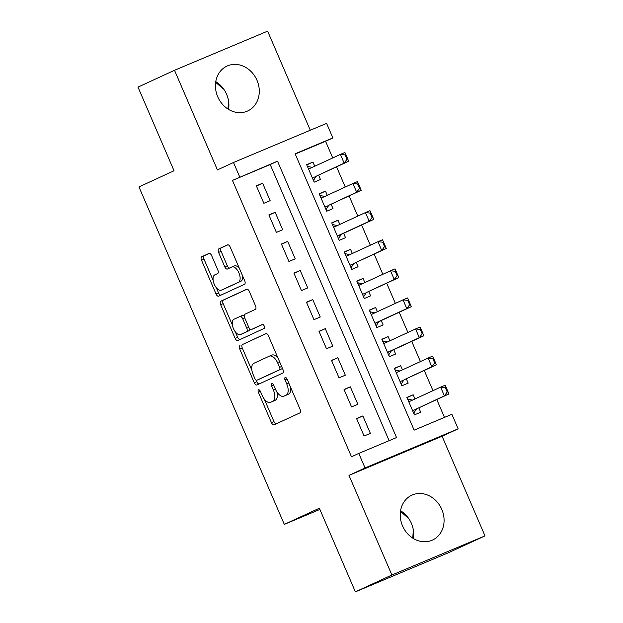 <?xml version="1.0" encoding="UTF-8"?>
<svg xmlns="http://www.w3.org/2000/svg" width="623" height="623" viewBox="0 0 623 623"><rect width="100%" height="100%" fill="white"/><g stroke="black" fill="none" stroke-linecap="round" stroke-linejoin="round"><path stroke-width="0.93" d="M258.514 389.819A2.173 1.106 -112.8 0 0 258.374 392.28L271.441 422.62A3.107 1.581 -112.8 0 0 274.073 424.824A3.107 1.581 -112.8 0 0 274.104 424.816L299.904 412.909A3.107 1.581 -112.8 0 0 300.115 409.397L287.047 379.057A2.173 1.106 -112.8 0 0 285.202 377.515A2.173 1.106 -112.8 0 0 285.178 377.522A2.173 1.106 -112.8 0 0 285.038 379.983L286.728 383.908A9.952 5.046 -112.8 0 1 286.074 395.161L283.924 396.15A9.952 5.046 -112.8 0 1 283.847 396.189A9.952 5.046 -112.8 0 1 275.405 389.134L273.715 385.209A2.173 1.106 -112.8 0 0 271.862 383.659A2.173 1.106 -112.8 0 0 271.706 386.135L273.396 390.06A9.952 5.046 -112.8 0 1 272.742 401.313L270.592 402.302A9.952 5.046 -112.8 0 1 270.514 402.341A9.952 5.046 -112.8 0 1 262.073 395.286L260.383 391.353A2.173 1.106 -112.8 0 0 258.529 389.811A2.173 1.106 -112.8 0 0 258.514 389.819M215.768 81.66A24.71 21.283 -114.8 0 1 226.608 94.299A24.71 21.283 -114.8 0 1 228.571 109.414M217.731 96.775A24.71 21.283 65.2 0 0 247.705 110.964A24.71 21.283 65.2 0 0 256.988 80.281A24.71 21.283 65.2 0 0 227.006 66.093A24.71 21.283 65.2 0 0 217.731 96.775M413.368 538.506A24.71 21.283 65.2 0 0 411.406 523.39A24.71 21.283 65.2 0 0 400.566 510.759M402.528 525.874A24.71 21.283 65.2 0 0 432.502 540.063A24.71 21.283 65.2 0 0 441.785 509.38A24.71 21.283 65.2 0 0 411.811 495.192A24.71 21.283 65.2 0 0 402.528 525.874M211.633 255.625A3.107 1.581 -112.8 0 0 208.993 253.421A3.107 1.581 -112.8 0 0 208.97 253.429L201.727 256.769A3.107 1.581 -112.8 0 0 201.525 260.289L216.033 293.978A3.107 1.581 -112.8 0 0 218.673 296.19A3.107 1.581 -112.8 0 0 218.704 296.174L244.504 284.275A3.107 1.581 -112.8 0 0 244.707 280.755L230.199 247.058A3.107 1.581 -112.8 0 0 227.559 244.855A3.107 1.581 -112.8 0 0 227.535 244.862L218.79 248.896A3.107 1.581 -112.8 0 0 218.587 252.416L224.794 266.839A3.107 1.581 -112.8 0 0 227.434 269.043A3.107 1.581 -112.8 0 0 227.457 269.035L231.795 267.033A8.317 4.221 -112.8 0 1 231.865 267.002A8.317 4.221 -112.8 0 1 238.952 272.967A8.317 4.221 -112.8 0 1 238.375 282.305L221.391 290.147A8.317 4.221 -112.8 0 1 221.321 290.17A8.317 4.221 -112.8 0 1 214.234 284.205A8.317 4.221 -112.8 0 1 214.81 274.868L217.637 273.559A3.107 1.581 -112.8 0 0 217.84 270.047L211.633 255.625M239.762 177.049L233.493 162.502L326.6 123.377L332.861 137.924L295.123 153.78L414.139 430.15L451.885 414.287L458.154 428.834L365.047 467.959L358.786 453.412L396.532 437.548L277.508 161.186L232.457 180.413L351.481 456.784L358.786 453.412M355.375 591.85L391.89 575.006L484.998 535.881L448.482 552.726L355.375 591.85L319.358 508.212L284.306 524.379L138.968 186.923L174.027 170.757L138.002 87.119L174.518 70.274L217.427 169.908L233.493 162.502M484.998 535.881L442.089 436.248L348.981 475.372L391.89 575.006M348.981 475.372L365.047 467.959M239.972 345.578A3.107 1.581 -112.8 0 0 239.769 349.09L254.285 382.787A3.107 1.581 -112.8 0 0 256.917 384.991A3.107 1.581 -112.8 0 0 256.949 384.983L282.749 373.076A3.107 1.581 -112.8 0 0 282.959 369.564L268.443 335.867A3.107 1.581 -112.8 0 0 265.803 333.663L242.495 344.519A3.107 1.581 -112.8 0 0 242.285 348.031L251.887 370.327M235.323 331.857L237.674 337.323L235.159 338.382L220.651 304.686A3.107 1.581 -112.8 0 1 220.854 301.174L246.661 289.267A3.107 1.581 -112.8 0 0 246.661 289.267A3.107 1.581 -112.8 0 1 249.325 291.463L255.531 305.885A3.107 1.581 -112.8 0 1 255.329 309.397L244.862 314.226A3.107 1.581 -112.8 0 0 244.66 317.746L248.779 327.309A3.107 1.581 -112.8 0 0 251.419 329.512A3.107 1.581 -112.8 0 0 251.443 329.505L262.338 324.482A2.173 1.106 -112.8 0 1 262.353 324.474L262.338 324.482M235.159 338.382A3.107 1.581 -112.8 0 0 237.799 340.586A3.107 1.581 -112.8 0 0 237.822 340.579L264.059 328.477A2.173 1.106 -112.8 0 0 264.207 326.031A2.173 1.106 -112.8 0 0 262.353 324.474M310.293 130.23L267.625 31.15L174.518 70.274M314.755 166.224L312.956 162.05L306.757 164.908M312.956 162.05L306.664 164.69L314.187 182.15L320.471 179.502L318.579 175.11M327.285 195.318L325.486 191.136L319.288 194.002M325.486 191.136L319.194 193.784L326.709 211.236L333.001 208.596L331.109 204.204M339.815 224.412L338.016 220.231L331.818 223.089M338.016 220.231L331.724 222.87L339.239 240.33L345.531 237.682L343.639 233.29M352.345 253.499L350.539 249.325L344.348 252.183M350.539 249.325L344.254 251.965L351.769 269.416L358.061 266.776L356.169 262.384M364.868 282.593L363.069 278.411L356.87 281.269M363.069 278.411L356.777 281.059L364.299 298.51L370.592 295.87L368.699 291.471M377.398 311.679L375.599 307.505L369.4 310.363M375.599 307.505L369.307 310.145L376.829 327.605L383.114 324.957L381.221 320.565M389.928 340.773L388.129 336.599L381.93 339.457M388.129 336.599L381.837 339.239L389.352 356.691L395.644 354.051L393.752 349.659M402.458 369.867L400.659 365.685L394.46 368.543M400.659 365.685L394.367 368.333L401.882 385.785L408.174 383.145L406.282 378.745M356.566 418.57L364.089 436.022L370.374 433.382L362.859 415.923L356.566 418.57M344.036 389.476L351.559 406.936L357.851 404.288L350.328 386.836L344.036 389.476M331.514 360.39L339.029 377.842L345.321 375.202L337.798 357.742L331.514 360.39M318.984 331.296L326.499 348.748L332.791 346.108L325.276 328.656L318.984 331.296M306.454 302.202L313.969 319.661L320.261 317.014L312.746 299.562L306.454 302.202M293.924 273.115L301.439 290.567L307.731 287.927L300.216 270.468L293.924 273.115M281.394 244.021L288.916 261.473L295.201 258.833L287.686 241.381L281.394 244.021M268.871 214.927L276.386 232.387L282.678 229.739L275.156 212.287L268.871 214.927M389.118 440.663L270.203 164.55L232.457 180.413M270.148 200.653L262.633 183.193L256.341 185.841L263.856 203.293L270.148 200.653M444.472 417.402L436.785 399.545M432.962 390.668L424.255 370.459M420.432 361.574L411.725 341.365M407.901 332.48L399.203 312.271M395.371 303.393L386.673 283.185M382.841 274.299L374.143 254.091M370.319 245.213L361.613 225.004M357.789 216.119L349.082 195.91M345.259 187.025L336.552 166.816M332.729 157.938L325.564 141.289L295.232 154.037M414.988 398.954L413.189 394.78L406.897 397.419L414.412 414.879L420.704 412.231L418.812 407.839M284.306 524.379L319.879 509.435M325.564 141.289L332.861 137.924M442.089 436.248L458.154 428.834M270.203 164.55L277.508 161.186M413.189 394.78L406.99 397.638M362.859 415.923L356.66 418.788M350.328 386.836L344.13 389.694M337.798 357.742L331.607 360.6M325.276 328.656L319.077 331.514M312.746 299.562L306.547 302.42M300.216 270.468L294.017 273.326M287.686 241.381L281.487 244.239M275.156 212.287L268.957 215.145M262.633 183.193L256.435 186.051M413.283 529.659L412.8 538.155M400.464 511.46L408.633 518.398M215.659 82.361L223.836 89.299M228.485 100.568L228.002 109.064M272.944 401.313A9.952 5.046 -112.8 0 0 273.03 401.282A9.952 5.046 -112.8 0 0 273.108 401.243L270.592 402.302M276.908 391.953A9.952 5.046 -112.8 0 1 275.257 400.254L273.108 401.243M286.276 395.161A9.952 5.046 -112.8 0 0 286.362 395.13A9.952 5.046 -112.8 0 0 286.44 395.099L283.924 396.15M290.513 387.109A9.952 5.046 -112.8 0 1 288.589 394.102L286.44 395.099M264.284 399.102L273.956 421.561A3.107 1.581 -112.8 0 0 276.23 423.835M266.169 333.593L242.495 344.519M256.139 380.201L256.801 381.728A3.107 1.581 -112.8 0 0 259.075 384.002M254.939 378.722A2.173 1.106 -112.8 0 0 256.785 380.264A2.173 1.106 -112.8 0 0 256.801 380.256L279.454 369.805A2.173 1.106 -112.8 0 0 279.595 367.344L277.811 363.209A9.952 5.046 -112.8 0 0 269.37 356.146A9.952 5.046 -112.8 0 0 269.292 356.185L253.81 363.326A9.952 5.046 -112.8 0 0 253.156 374.579L254.939 378.722M282.367 368.201A2.173 1.106 -112.8 0 1 281.97 368.754L259.316 379.197M278.115 358.326A9.952 5.046 -112.8 0 0 271.885 355.094A9.952 5.046 -112.8 0 0 271.807 355.126L269.455 356.115M232.395 325.058L223.166 303.635L220.651 304.686M247.043 289.197L223.369 300.115A3.107 1.581 -112.8 0 0 223.166 303.635M253.904 328.469A3.107 1.581 -112.8 0 0 253.935 328.461A3.107 1.581 -112.8 0 0 253.958 328.446L262.665 324.427M233.999 319.241A8.317 4.221 -112.8 0 0 233.43 328.578A8.317 4.221 -112.8 0 0 240.517 334.543A8.317 4.221 -112.8 0 0 240.579 334.512L246.568 331.755A3.107 1.581 -112.8 0 0 246.77 328.235L242.651 318.672A3.107 1.581 -112.8 0 0 240.011 316.468A3.107 1.581 -112.8 0 0 239.987 316.476L233.999 319.241M242.962 333.515A8.317 4.221 -112.8 0 0 243.032 333.484A8.317 4.221 -112.8 0 0 243.095 333.453L240.579 334.512M249.722 328.804A3.107 1.581 -112.8 0 1 249.083 330.696L243.095 333.453M244.224 316.118A3.107 1.581 -112.8 0 0 242.526 315.409A3.107 1.581 -112.8 0 0 242.503 315.417L240.042 316.453M237.674 337.323A3.107 1.581 -112.8 0 0 239.956 339.597M223.766 289.142A8.317 4.221 -112.8 0 0 223.836 289.119A8.317 4.221 -112.8 0 0 223.906 289.088L221.391 290.147M242.549 275.732A8.317 4.221 -112.8 0 1 240.891 281.253L223.906 289.088M239.388 268.388A8.317 4.221 -112.8 0 0 234.38 265.943A8.317 4.221 -112.8 0 0 234.31 265.974L231.935 266.971M227.925 244.792L221.305 247.845A3.107 1.581 -112.8 0 0 221.103 251.357L227.309 265.78A3.107 1.581 -112.8 0 0 229.591 268.046M216.313 287.725L218.556 292.927A3.107 1.581 -112.8 0 0 220.83 295.193M209.359 253.351L204.243 255.71A3.107 1.581 -112.8 0 0 204.04 259.23L213.152 280.381M412.481 400.114L407.613 399.086M408.353 399.553L407.824 398.993L408.034 399.483M413.851 412.994L414.085 413.54L414.015 412.699L416.39 409.116A3.17 1.604 67.2 0 1 416.771 408.781L448.91 393.954L444.378 395.862L440.617 387.132L408.789 401.819M445.344 387.646L440.617 387.132L445.149 385.232L446.099 387.327L445.344 387.646L447.228 392.007L447.976 391.696L446.099 387.327M416.771 408.781L444.378 395.862L447.228 392.007M414.085 413.54L414.015 412.699M447.976 391.696L448.91 393.954M399.95 371.02L395.083 369.992M395.831 370.467L395.294 369.906L395.504 370.397M401.321 383.9L401.562 384.453L401.485 383.604L403.86 380.03A3.17 1.604 67.2 0 1 404.249 379.687L436.38 364.868L431.848 366.768L428.094 358.038L396.259 372.725M432.814 358.552L428.094 358.038L432.619 356.138L433.569 358.241L432.814 358.552L434.698 362.921L435.454 362.602L433.569 358.241M404.249 379.687L431.848 366.768L434.698 362.921M401.562 384.453L401.485 383.604M435.454 362.602L436.38 364.868M387.42 341.934L382.553 340.906M383.301 341.373L382.763 340.812L382.974 341.303M388.799 354.814L389.032 355.359L388.954 354.51L391.337 350.936A3.17 1.604 67.2 0 1 391.719 350.593L423.85 335.774L419.318 337.674L415.564 328.952L383.729 343.631M420.291 329.466L415.564 328.952L420.089 327.044L421.047 329.146L420.291 329.466L422.168 333.827L422.924 333.507L421.047 329.146M387.49 352.361L419.318 337.674L422.168 333.827M389.032 355.359L388.954 354.51M422.924 333.507L423.85 335.774M374.89 312.839L370.023 311.812M370.771 312.279L370.241 311.718L370.451 312.209M376.269 325.72L376.502 326.265L376.432 325.424L378.807 321.842A3.17 1.604 67.2 0 1 379.189 321.507L411.32 306.68L406.796 308.587L403.034 299.858L371.199 314.545M407.761 300.372L403.034 299.858L407.567 297.958L408.517 300.052L407.761 300.372L409.638 304.733L410.393 304.421L408.517 300.052M374.96 323.267L406.796 308.587L409.638 304.733M376.502 326.265L376.432 325.424M410.393 304.421L411.32 306.68M362.36 283.745L357.493 282.717M358.241 283.192L357.711 282.632L357.921 283.122M363.739 296.626L363.972 297.179L363.902 296.33L366.277 292.755A3.17 1.604 67.2 0 1 366.659 292.413L398.79 277.593L394.266 279.493L390.504 270.771L358.669 285.451M395.231 271.278L390.504 270.771L395.037 268.863L395.987 270.966L395.231 271.278L397.108 275.646L397.863 275.327L395.987 270.966M366.659 292.413L394.266 279.493L397.108 275.646M363.972 297.179L363.902 296.33M397.863 275.327L398.79 277.593M349.838 254.659L344.971 253.631M345.71 254.098L345.181 253.538L345.391 254.028M351.208 267.54L351.442 268.085L351.372 267.236L353.747 263.661A3.17 1.604 67.2 0 1 354.129 263.319L386.268 248.499L381.735 250.407L377.974 241.677L346.147 256.357M382.701 242.191L377.974 241.677L382.506 239.769L383.457 241.872L382.701 242.191L384.578 246.552L385.333 246.233L383.457 241.872M354.129 263.319L381.735 250.407L384.578 246.552M351.442 268.085L351.372 267.236M385.333 246.233L386.268 248.499M337.308 225.565L332.441 224.537M333.18 225.012L332.651 224.451L332.861 224.934M338.678 238.445L338.92 238.991L338.842 238.15L341.217 234.575A3.17 1.604 67.2 0 1 341.599 234.232L373.738 219.413L369.205 221.313L365.444 212.583L333.617 227.27M370.171 213.097L365.444 212.583L369.976 210.683L370.926 212.778L370.171 213.097L372.056 217.458L372.811 217.147L370.926 212.778M337.37 235.992L369.205 221.313L372.056 217.458M338.92 238.991L338.842 238.15M372.811 217.147L373.738 219.413M324.778 196.471L319.911 195.443M320.658 195.918L320.121 195.357L320.331 195.848M326.156 209.359L326.39 209.904L326.312 209.055L328.687 205.481A3.17 1.604 67.2 0 1 329.076 205.138L361.208 190.319L356.675 192.219L352.922 183.497L321.086 198.176M357.641 184.003L352.922 183.497L357.446 181.589L358.396 183.692L357.641 184.003L359.526 188.372L360.281 188.053L358.396 183.692M329.076 205.138L356.675 192.219L359.526 188.372M326.39 209.904L326.312 209.055M360.281 188.053L361.208 190.319M312.248 167.385L307.38 166.357M308.128 166.824L307.591 166.263L307.809 166.754M313.626 180.265L313.86 180.81L313.782 179.969L316.165 176.387A3.17 1.604 67.2 0 1 316.546 176.052L348.678 161.225L344.145 163.133L340.392 154.403L308.556 169.082M345.119 154.917L340.392 154.403L344.916 152.503L345.874 154.597L345.119 154.917L346.995 159.278L347.751 158.958L345.874 154.597M316.546 176.052L344.145 163.133L346.995 159.278M313.86 180.81L313.782 179.969M347.751 158.958L348.678 161.225M260.406 391.423L258.374 392.28M287.078 379.127L285.038 379.983M273.738 385.279L271.706 386.135M275.257 400.254L272.742 401.313M275.436 389.204L273.396 390.06M288.589 394.102L286.074 395.161M288.768 383.052L286.728 383.908M273.956 421.561L271.441 422.62M256.801 381.728L254.285 382.787M242.285 348.031L239.769 349.09M281.97 368.754L279.454 369.805M281.635 366.488L279.595 367.344M279.852 362.352L277.811 363.209M223.369 300.115L220.854 301.174M253.958 328.446L251.443 329.505M249.083 330.696L246.568 331.755M248.811 327.379L246.77 328.235M244.691 317.816L242.651 318.672M240.891 281.253L238.375 282.305M227.309 265.78L224.794 266.839M221.103 251.357L218.587 252.416M221.305 247.845L218.79 248.896M218.556 292.927L216.033 293.978M204.04 259.23L201.525 260.289M204.243 255.71L201.727 256.769M411.982 400.348L408.743 401.703M416.39 409.116L412.613 410.705M399.452 371.253L396.212 372.616M403.86 380.03L400.091 381.611M386.922 342.159L383.682 343.522M391.719 350.593L387.49 352.369M391.337 350.936L387.561 352.525M374.392 313.073L371.152 314.428M379.189 321.507L374.968 323.282M378.807 321.842L375.03 323.43M361.862 283.979L358.622 285.342M366.277 292.755L362.5 294.344M349.332 254.885L346.1 256.248M353.747 263.661L349.97 265.25M336.809 225.799L333.57 227.154M341.599 234.232L337.378 236.008M341.217 234.575L337.44 236.156M324.279 196.704L321.04 198.067M328.687 205.481L324.918 207.07M311.749 167.61L308.51 168.973M316.165 176.387L312.388 177.976M273.03 401.282L270.514 402.341M286.362 395.13L283.847 396.189M271.885 355.094L269.37 356.146M253.935 328.461L251.419 329.512M243.032 333.484L240.517 334.543M242.526 315.409L240.011 316.468M223.836 289.119L221.321 290.17M234.38 265.943L231.865 267.002"/></g></svg>
